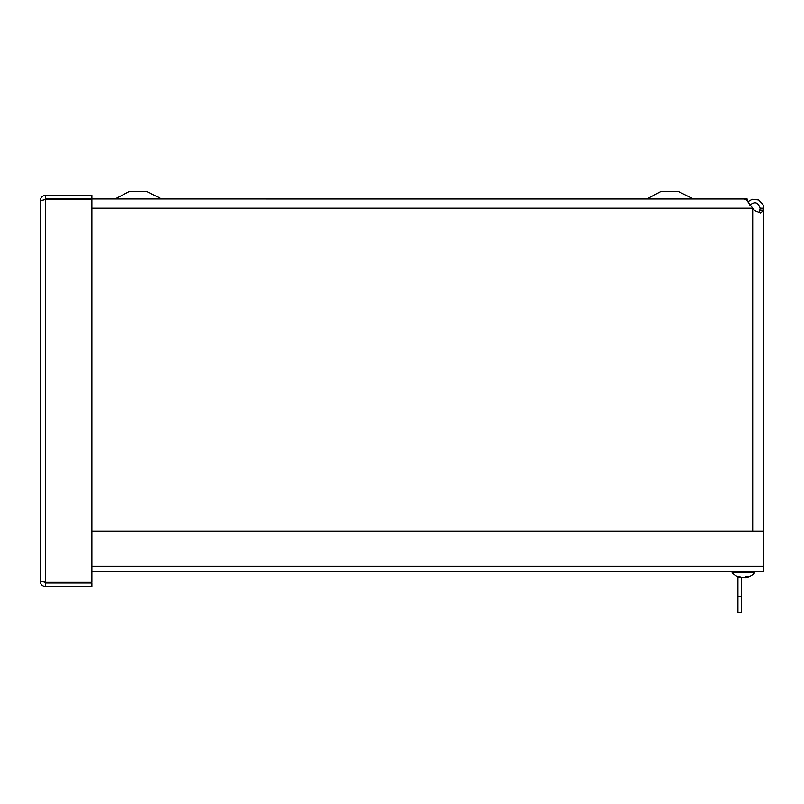 <?xml version="1.0" encoding="UTF-8"?>
<svg xmlns="http://www.w3.org/2000/svg" width="804" height="804" viewBox="0 0 804 804"><rect width="100%" height="100%" fill="white"/><g stroke="black" fill="none" stroke-linecap="round" stroke-linejoin="round"><path stroke-width="1.21" d="M55.617 199.362L59.546 199.643M49.687 199.643L52.089 199.05L56.441 199.643M759.026 212.608L760.081 208.879L763.74 208.879L763.589 210.537L760.514 212.919L754.524 210.537L746.494 199.995L744.072 199L91.887 198.99L91.887 195.332L45.707 195.332C42.371 195.663 40.532 197.503 40.2 200.839L40.2 581.141L40.2 200.839L44.15 199.864M65.034 199L63.174 199.643M760.081 208.879L760.081 208.196L763.74 208.196L763.74 531.142M760.081 208.196C758.162 202.226 754.765 201.221 749.901 205.171M748.072 201.653L752.172 199.302L758.725 199.995L763.137 204.899L763.74 208.196M91.887 531.142L763.8 531.142L763.8 571.785L91.887 571.785M44.14 199.864L45.707 198.99L91.887 198.99M45.707 198.99L45.707 195.332M45.707 582.337L45.707 199.643L91.887 199.643L91.887 582.337L45.707 582.337L40.2 581.141C40.532 584.488 42.371 586.317 45.707 586.649L91.887 586.649L91.887 582.99L45.707 582.99L45.707 586.649M44.14 582.116L45.707 582.99M737.931 596.337L741.589 596.337L741.589 612.417L737.931 612.417L737.931 576.739M741.589 596.337L741.589 577.684A15.005 15.005 0 0 1 732.142 572.629L754.825 572.629L754.825 571.785M747.117 200.558L747.117 198.96L91.887 198.96M691.611 198.538L647.572 198.538L660.727 191.583L678.445 191.583L693.329 198.96M115.967 198.538L129.122 191.583L146.841 191.583L161.735 198.96L114.238 198.96M60.461 199.643L60.461 198.99M743.63 577.644L742.524 577.644A15.005 12.171 -98.6 0 1 741.67 577.483L741.68 577.684M745.63 577.644L745.479 577.644A15.005 9.397 -96.4 0 0 747.981 576.518L746.233 576.518A15.005 8.723 96.2 0 1 743.76 577.644L742.645 577.644A15.005 11.628 -97.9 0 1 739.389 576.518L738.062 576.518A15.005 12.13 98.5 0 0 741.338 577.644L741.489 577.644M743.328 577.644L744.434 577.644A15.005 12.171 98.6 0 0 745.268 577.483M743.197 577.644L744.323 577.644A15.005 11.628 97.9 0 0 745.288 577.443M763.589 210.537L759.981 210.537M752.695 531.142L752.695 208.879M91.887 208.196L752.132 208.196M91.887 566.277L763.8 566.277M745.479 577.644L745.439 577.021M647.572 198.538L645.843 198.96M732.142 572.629L732.142 571.785M738.233 576.558L739.539 576.558M748.735 576.558L747.418 576.558M746.122 576.558L747.851 576.558M745.308 577.694L745.258 577.111M745.388 577.684A15.005 15.005 0 0 0 754.825 572.629"/></g></svg>
